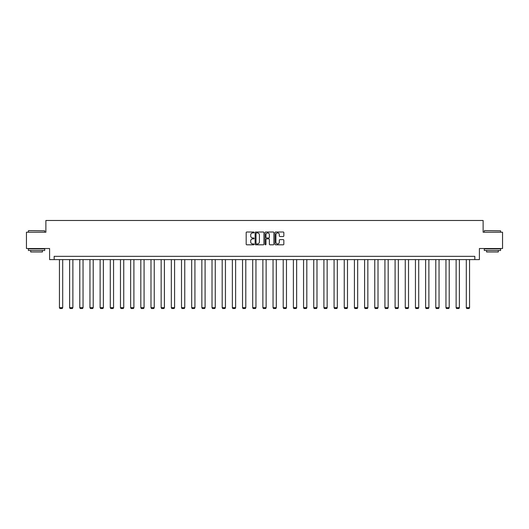<?xml version="1.0" encoding="UTF-8"?>
<svg xmlns="http://www.w3.org/2000/svg" width="529" height="529" viewBox="0 0 529 529"><rect width="100%" height="100%" fill="white"/><g stroke="black" fill="none" stroke-linecap="round" stroke-linejoin="round"><path stroke-width="0.79" d="M254.065 232.462A0.45 0.45 0 0 0 253.622 232.013L246.818 232.013A0.641 0.641 0 0 0 246.183 232.654L246.183 244.173A0.641 0.641 0 0 0 246.818 244.815L253.622 244.815A0.45 0.45 0 0 0 254.065 244.365A0.45 0.45 0 0 0 253.622 243.915L252.743 243.915A2.05 2.05 0 0 1 250.693 241.872L250.693 240.907A2.05 2.05 0 0 1 252.743 238.863L253.622 238.863A0.45 0.45 0 0 0 254.065 238.414A0.45 0.45 0 0 0 253.622 237.964L252.743 237.964A2.05 2.05 0 0 1 250.693 235.914L250.693 234.955A2.05 2.05 0 0 1 252.743 232.912L253.622 232.912A0.45 0.45 0 0 0 254.065 232.462M283.207 236.523A0.641 0.641 0 0 0 283.842 235.888L283.842 232.654A0.641 0.641 0 0 0 283.207 232.013L275.649 232.013A0.641 0.641 0 0 0 275.014 232.654L275.014 244.173A0.641 0.641 0 0 0 275.649 244.815L283.207 244.815A0.641 0.641 0 0 0 283.842 244.173L283.842 240.272A0.641 0.641 0 0 0 283.207 239.63L279.973 239.63A0.641 0.641 0 0 0 279.332 240.272L279.332 242.203A1.713 1.713 0 0 1 277.619 243.915A1.713 1.713 0 0 1 275.907 242.203L275.907 234.618A1.713 1.713 0 0 1 277.619 232.912A1.713 1.713 0 0 1 279.332 234.618L279.332 235.888A0.641 0.641 0 0 0 279.973 236.523L283.207 236.523M474.837 259.6L479.406 259.6L479.406 248.518L502.55 248.518L502.55 232.218L483.122 232.218L483.122 220.481L45.878 220.481L45.878 232.218L26.45 232.218L26.45 248.518L49.594 248.518L49.594 259.6L474.837 259.6L474.837 256.34L54.163 256.34L54.163 259.6M263.938 232.654A0.641 0.641 0 0 0 263.303 232.013L255.745 232.013A0.641 0.641 0 0 0 255.11 232.654L255.11 244.173A0.641 0.641 0 0 0 255.745 244.815L263.303 244.815A0.641 0.641 0 0 0 263.938 244.173L263.938 232.654M265.697 232.013L273.255 232.013A0.641 0.641 0 0 1 273.89 232.654L273.89 244.173A0.641 0.641 0 0 1 273.255 244.815L270.021 244.815A0.641 0.641 0 0 1 269.38 244.173L269.38 239.498A0.641 0.641 0 0 0 268.739 238.863L266.596 238.863A0.641 0.641 0 0 0 265.955 239.498L265.955 244.365A0.45 0.45 0 0 1 265.505 244.815A0.45 0.45 0 0 1 265.062 244.365L265.062 232.654A0.641 0.641 0 0 1 265.697 232.013M256.453 232.912A0.45 0.45 0 0 0 256.003 233.355L256.003 243.466A0.45 0.45 0 0 0 256.453 243.915L257.378 243.915A2.05 2.05 0 0 0 259.428 241.872L259.428 234.955A2.05 2.05 0 0 0 257.378 232.912L256.453 232.912M269.38 234.651A1.713 1.713 0 0 0 267.667 232.939A1.713 1.713 0 0 0 265.955 234.651L265.955 237.323A0.641 0.641 0 0 0 266.596 237.964L268.739 237.964A0.641 0.641 0 0 0 269.38 237.323L269.38 234.651M62.7 259.6L62.7 307.673L59.44 307.673L59.44 259.6M62.7 307.673L62.21 308.519L59.929 308.519L59.44 307.673M28.599 230.591L44.707 230.783L28.599 230.591M36.554 250.475L28.407 250.475L28.407 248.848L44.707 248.848L44.707 250.475L36.554 250.475M42.426 250.475L42.426 251.976L30.689 251.976L30.689 250.475M484.491 230.591L500.593 230.783L484.491 230.591M492.446 250.475L484.293 250.475L484.293 248.848L500.593 248.848L500.593 250.475L492.446 250.475M498.311 250.475L498.311 251.976L486.574 251.976L486.574 250.475M72.876 259.6L72.876 307.673L69.616 307.673L69.616 259.6M72.876 307.673L72.387 308.519L70.099 308.519L69.616 307.673M83.046 259.6L83.046 307.673L79.786 307.673L79.786 259.6M83.046 307.673L82.557 308.519L80.276 308.519L79.786 307.673M93.216 259.6L93.216 307.673L89.956 307.673L89.956 259.6M93.216 307.673L92.727 308.519L90.446 308.519L89.956 307.673M103.386 259.6L103.386 307.673L100.126 307.673L100.126 259.6M103.386 307.673L102.897 308.519L100.616 308.519L100.126 307.673M113.556 259.6L113.556 307.673L110.297 307.673L110.297 259.6M113.556 307.673L113.067 308.519L110.786 308.519L110.297 307.673M123.733 259.6L123.733 307.673L120.473 307.673L120.473 259.6M123.733 307.673L123.244 308.519L120.962 308.519L120.473 307.673M133.903 259.6L133.903 307.673L130.643 307.673L130.643 259.6M133.903 307.673L133.414 308.519L131.132 308.519L130.643 307.673M144.073 259.6L144.073 307.673L140.813 307.673L140.813 259.6M144.073 307.673L143.584 308.519L141.303 308.519L140.813 307.673M154.243 259.6L154.243 307.673L150.983 307.673L150.983 259.6M154.243 307.673L153.754 308.519L151.473 308.519L150.983 307.673M164.413 259.6L164.413 307.673L161.153 307.673L161.153 259.6M164.413 307.673L163.924 308.519L161.643 308.519L161.153 307.673M174.59 259.6L174.59 307.673L171.33 307.673L171.33 259.6M174.59 307.673L174.101 308.519L171.819 308.519L171.33 307.673M184.76 259.6L184.76 307.673L181.5 307.673L181.5 259.6M184.76 307.673L184.271 308.519L181.989 308.519L181.5 307.673M194.93 259.6L194.93 307.673L191.67 307.673L191.67 259.6M194.93 307.673L194.441 308.519L192.159 308.519L191.67 307.673M205.1 259.6L205.1 307.673L201.84 307.673L201.84 259.6M205.1 307.673L204.611 308.519L202.329 308.519L201.84 307.673M215.27 259.6L215.27 307.673L212.01 307.673L212.01 259.6M215.27 307.673L214.787 308.519L212.499 308.519L212.01 307.673M225.447 259.6L225.447 307.673L222.187 307.673L222.187 259.6M225.447 307.673L224.957 308.519L222.676 308.519L222.187 307.673M235.617 259.6L235.617 307.673L232.357 307.673L232.357 259.6M235.617 307.673L235.127 308.519L232.846 308.519L232.357 307.673M245.787 259.6L245.787 307.673L242.527 307.673L242.527 259.6M245.787 307.673L245.297 308.519L243.016 308.519L242.527 307.673M255.957 259.6L255.957 307.673L252.697 307.673L252.697 259.6M255.957 307.673L255.467 308.519L253.186 308.519L252.697 307.673M266.133 259.6L266.133 307.673L262.867 307.673L262.867 259.6M266.133 307.673L265.644 308.519L263.356 308.519L262.867 307.673M276.303 259.6L276.303 307.673L273.043 307.673L273.043 259.6M276.303 307.673L275.814 308.519L273.533 308.519L273.043 307.673M286.473 259.6L286.473 307.673L283.213 307.673L283.213 259.6M286.473 307.673L285.984 308.519L283.703 308.519L283.213 307.673M296.643 259.6L296.643 307.673L293.383 307.673L293.383 259.6M296.643 307.673L296.154 308.519L293.873 308.519L293.383 307.673M306.813 259.6L306.813 307.673L303.553 307.673L303.553 259.6M306.813 307.673L306.324 308.519L304.043 308.519L303.553 307.673M316.99 259.6L316.99 307.673L313.73 307.673L313.73 259.6M316.99 307.673L316.501 308.519L314.213 308.519L313.73 307.673M327.16 259.6L327.16 307.673L323.9 307.673L323.9 259.6M327.16 307.673L326.671 308.519L324.389 308.519L323.9 307.673M337.33 259.6L337.33 307.673L334.07 307.673L334.07 259.6M337.33 307.673L336.841 308.519L334.559 308.519L334.07 307.673M347.5 259.6L347.5 307.673L344.24 307.673L344.24 259.6M347.5 307.673L347.011 308.519L344.729 308.519L344.24 307.673M357.67 259.6L357.67 307.673L354.41 307.673L354.41 259.6M357.67 307.673L357.181 308.519L354.899 308.519L354.41 307.673M367.847 259.6L367.847 307.673L364.587 307.673L364.587 259.6M367.847 307.673L367.357 308.519L365.076 308.519L364.587 307.673M378.017 259.6L378.017 307.673L374.757 307.673L374.757 259.6M378.017 307.673L377.527 308.519L375.246 308.519L374.757 307.673M388.187 259.6L388.187 307.673L384.927 307.673L384.927 259.6M388.187 307.673L387.697 308.519L385.416 308.519L384.927 307.673M398.357 259.6L398.357 307.673L395.097 307.673L395.097 259.6M398.357 307.673L397.868 308.519L395.586 308.519L395.097 307.673M408.527 259.6L408.527 307.673L405.267 307.673L405.267 259.6M408.527 307.673L408.038 308.519L405.756 308.519L405.267 307.673M418.704 259.6L418.704 307.673L415.444 307.673L415.444 259.6M418.704 307.673L418.214 308.519L415.933 308.519L415.444 307.673M428.874 259.6L428.874 307.673L425.614 307.673L425.614 259.6M428.874 307.673L428.384 308.519L426.103 308.519L425.614 307.673M439.044 259.6L439.044 307.673L435.784 307.673L435.784 259.6M439.044 307.673L438.554 308.519L436.273 308.519L435.784 307.673M449.214 259.6L449.214 307.673L445.954 307.673L445.954 259.6M449.214 307.673L448.724 308.519L446.443 308.519L445.954 307.673M459.384 259.6L459.384 307.673L456.124 307.673L456.124 259.6M459.384 307.673L458.901 308.519L456.613 308.519L456.124 307.673M469.56 259.6L469.56 307.673L466.3 307.673L466.3 259.6M469.56 307.673L469.071 308.519L466.79 308.519L466.3 307.673M28.407 232.218L28.407 230.783M32.124 248.848L32.124 248.518M40.991 248.848L40.991 248.518M44.707 232.218L44.707 230.783M484.293 232.218L484.293 230.783M488.009 248.848L488.009 248.518M496.876 248.848L496.876 248.518M500.593 232.218L500.593 230.783"/></g></svg>
